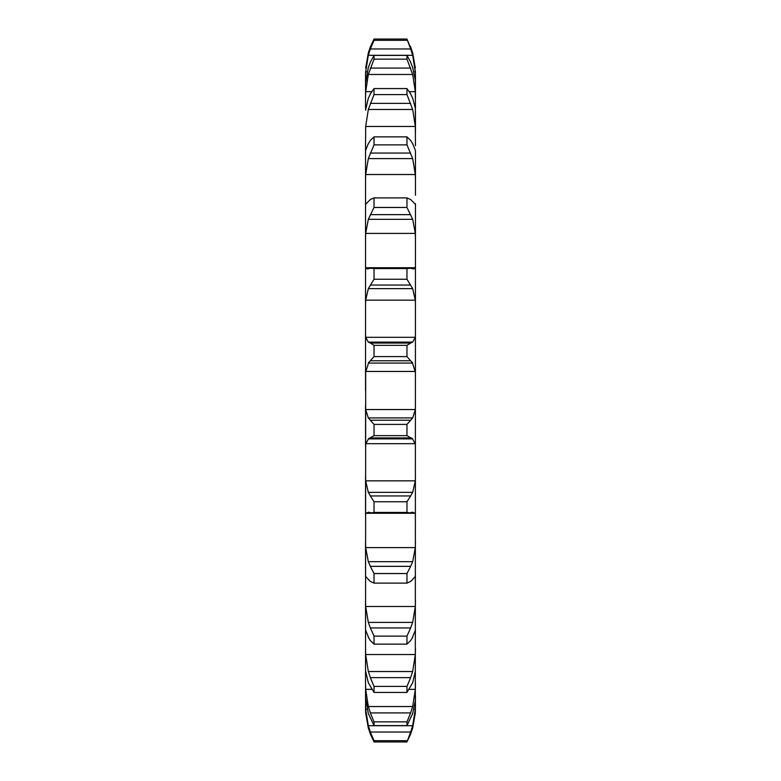<?xml version="1.0" encoding="UTF-8"?>
<svg xmlns="http://www.w3.org/2000/svg" width="781" height="781" viewBox="0 0 781 781"><rect width="100%" height="100%" fill="white"/><g stroke="black" fill="none" stroke-linecap="round" stroke-linejoin="round"><path stroke-width="1.17" d="M365.684 713.024L368.32 728.058L365.547 708.66L365.684 713.024M415.453 195.309L415.453 150.958M412.68 98.269L415.316 108.178L415.453 132.555L415.453 110.814M412.68 67.508L415.316 80.297L415.453 97.449L415.453 85.89M415.453 77.446L415.453 85.295M415.453 108.442L415.316 91.65L409.342 91.65M415.453 145.744L415.316 126.463L365.684 126.463L368.32 109.477L374.031 94.589L374.031 88.565L370.34 93.886M412.68 201.478L415.316 204.3L415.453 203.665L415.316 700.703L412.68 713.492L406.969 725.598L374.031 725.598L368.32 713.492L365.547 697.394L365.547 670.752L368.32 682.731L374.031 692.435L374.031 686.411L370.34 677.635L410.66 677.635L406.969 686.411L406.969 692.435L412.68 682.731L415.453 670.752M365.547 697.394L365.684 709.177L368.32 725.705L412.68 725.705L415.316 709.177L415.453 695.705M415.453 703.964L415.316 713.024L412.68 728.058M365.547 695.11L365.547 683.551L365.684 689.35L368.32 706.532L412.68 706.532L415.316 689.35L415.453 683.551M365.547 670.186L365.684 371.453L415.316 371.453L415.453 375.739M365.547 390.5L365.547 195.309L365.547 239.162L365.684 233.402L415.316 233.402L415.453 239.162M365.547 195.309L365.547 145.744L365.547 180.596L365.684 174.514L415.316 174.514L415.453 180.596M365.547 145.744L365.684 126.463M365.547 108.442L365.547 83.606L365.547 97.449L365.684 91.65L371.658 91.65M365.547 77.446L365.547 72.34L365.547 77.446M365.547 72.34L365.547 77.036L365.684 71.823L367.09 71.823M365.547 85.295L365.547 77.036M368.32 268.752L367.177 268.947L365.684 267.727L365.547 265.755L365.547 305.312L365.684 300.158L415.316 300.158L415.453 305.312M365.684 337.304L415.316 337.304L412.68 342.127L368.32 342.127L365.684 337.304L365.547 334.092L365.547 375.739M365.684 409.547L415.316 409.547L412.68 417.933L368.32 417.933L365.684 409.547L365.547 405.261L365.547 446.908L365.684 443.696L415.316 443.696L415.453 446.908M365.684 480.842L415.316 480.842L412.68 492.362L368.32 492.362L365.684 480.842L365.547 475.688L365.547 515.245L365.684 513.273L415.316 513.273L415.453 515.245M365.684 547.598L415.316 547.598L412.68 561.676L368.32 561.676L365.684 547.598L365.547 541.838L365.547 577.335M365.684 606.486L415.316 606.486L412.68 622.408L368.32 622.408L365.684 606.486L365.547 600.404L365.547 630.042M365.684 654.537L415.316 654.537L412.68 671.523L368.32 671.523L365.684 654.537L365.547 648.445L365.547 670.752M365.547 703.964L365.547 708.66L365.547 703.964M406.969 740.681L374.031 740.681L370.34 732.041L410.66 732.041L406.969 741.95L410.66 734.033M410.425 734.638L412.846 727.462M410.425 732.676L412.846 725.071M406.969 721.859L374.031 721.859L370.34 712.916L410.66 712.916L406.969 721.859L406.969 725.598M410.425 713.561L412.846 705.897M415.316 654.537L415.453 648.445M410.425 678.24L412.846 670.908M415.316 630.784L415.453 630.042L415.316 630.784M406.969 636.134L374.031 636.134L370.34 627.944L410.66 627.944L406.969 636.134L406.969 644.13L410.66 640.547L412.68 637.316M412.222 637.97L415.394 630.13M415.316 606.486L415.453 600.404M410.425 628.5L412.846 621.861M415.316 576.7L415.453 577.335L415.316 576.7M406.969 573.537L374.031 573.537L370.34 566.352L410.66 566.352L406.969 573.537L406.969 583.114L410.66 581.435L412.68 579.522M412.222 579.805L415.394 576.417M415.316 547.598L415.453 541.838M410.425 566.821L412.846 561.207M406.969 501.763L374.031 501.763L370.34 495.945L410.66 495.945L406.969 501.763L406.969 512.443L409.478 512.883L412.68 512.248M412.222 512.141L415.394 513.381M415.316 480.842L415.453 475.688M410.425 496.296L412.846 492.001M406.969 424.405L406.969 435.652L412.68 438.873L368.32 438.873L374.031 435.652L374.031 424.405L370.34 420.246L410.66 420.246L406.969 424.405L374.031 424.405M412.222 438.385L415.394 444.184M415.316 409.547L415.453 405.261M410.425 420.471L412.846 417.698M406.969 356.595L412.68 363.067L368.32 363.067L374.031 356.595L374.031 345.348L370.34 343.054L410.66 343.054L406.969 345.348L406.969 356.595L374.031 356.595M412.222 362.228L415.394 372.293M415.316 337.304L415.453 334.092M410.425 343.142L412.846 342.039M410.66 268.244L406.969 268.557L406.969 279.237L412.68 288.638L415.316 300.158M412.68 268.752L413.823 268.947L415.316 267.727L415.453 265.755M410.425 268.195L412.846 268.801M410.66 199.565L406.969 197.886L406.969 207.463L412.68 219.324L415.316 233.402M415.316 204.3L415.453 203.665M410.425 199.37L412.846 201.674M365.684 204.3L365.547 203.665L365.684 204.3L368.32 201.478M410.66 140.453L406.969 136.87L406.969 144.866L412.68 158.592L415.316 174.514M412.68 143.684L415.316 150.216M410.425 140.131L412.846 144.007M365.684 150.216L368.32 143.684M410.66 93.886L406.969 88.565L406.969 94.589L412.68 109.477L415.316 126.463M410.425 93.447L412.846 98.709M365.547 110.248L368.32 98.269M410.66 62.197L406.969 55.402L406.969 59.141L412.68 74.468L415.316 91.65M410.425 61.66L412.846 68.035M365.547 83.606L368.32 67.508M365.684 71.823L368.32 55.295L370.34 48.959L410.66 48.959L406.969 39.05L412.68 52.942L415.453 72.34M413.91 71.823L415.316 71.823L415.453 77.036M410.66 48.959L412.68 55.295L415.316 71.823M412.68 52.942L415.316 67.976M410.425 46.362L412.846 53.538M368.154 727.462L370.575 734.638M370.34 734.033L374.031 741.95L374.031 740.681M368.154 725.071L370.575 732.676M374.031 721.859L374.031 725.598M368.154 705.897L370.575 713.561M368.154 670.908L370.575 678.24M365.606 630.13L368.778 637.97M368.32 637.316L370.34 640.547L374.031 644.13L374.031 636.134M368.154 621.861L370.575 628.5M365.606 576.417L368.778 579.805M368.32 579.522L370.34 581.435L374.031 583.114L374.031 573.537M368.154 561.207L370.575 566.821M365.606 513.381L368.778 512.141M368.32 512.248L371.522 512.883L374.031 512.443L374.031 501.763M368.154 492.001L370.575 496.296M365.606 444.184L368.778 438.385M368.154 417.698L370.575 420.471M365.606 372.293L368.778 362.228M368.154 342.039L370.575 343.142M365.684 300.158L368.32 288.638L374.031 279.237L374.031 268.557L370.34 268.244M368.154 268.801L370.575 268.195M365.684 233.402L368.32 219.324L374.031 207.463L374.031 197.886L370.34 199.565M368.154 201.674L370.575 199.37M365.684 174.514L368.32 158.592L374.031 144.866L374.031 136.87L370.34 140.453M368.154 144.007L370.575 140.131M368.154 98.709L370.575 93.447M365.684 91.65L368.32 74.468L374.031 59.141L374.031 55.402L370.34 62.197M368.154 68.035L370.575 61.66M368.32 52.942L365.684 67.976L368.32 52.942L370.34 46.967L374.031 39.05L374.031 40.319L370.34 48.959M368.154 53.538L370.575 46.362M406.969 741.95L374.031 741.95M406.969 686.411L374.031 686.411M406.969 692.435L374.031 692.435M406.969 644.13L374.031 644.13M406.969 583.114L374.031 583.114M406.969 512.443L374.031 512.443M370.34 437.946L410.66 437.946M406.969 435.652L374.031 435.652M406.969 345.348L374.031 345.348M370.34 360.754L410.66 360.754M368.32 288.638L412.68 288.638M406.969 268.557L374.031 268.557M406.969 279.237L374.031 279.237M370.34 285.055L410.66 285.055M368.32 219.324L412.68 219.324M406.969 197.886L374.031 197.886M406.969 207.463L374.031 207.463M370.34 214.648L410.66 214.648M368.32 158.592L412.68 158.592M406.969 136.87L374.031 136.87M406.969 144.866L374.031 144.866M370.34 153.056L410.66 153.056M368.32 109.477L412.68 109.477M406.969 88.565L374.031 88.565M406.969 94.589L374.031 94.589M370.34 103.365L410.66 103.365M368.32 74.468L412.68 74.468M406.969 55.402L374.031 55.402M406.969 59.141L374.031 59.141M370.34 68.084L410.66 68.084M368.32 55.295L412.68 55.295M406.969 39.05L374.031 39.05M406.969 40.319L374.031 40.319M365.684 709.177L367.05 709.177M413.95 709.177L415.316 709.177M365.684 689.35L371.658 689.35M409.342 689.35L415.316 689.35M365.684 267.727L415.316 267.727M409.478 512.883L371.522 512.883M409.478 268.117L371.522 268.117"/></g></svg>
